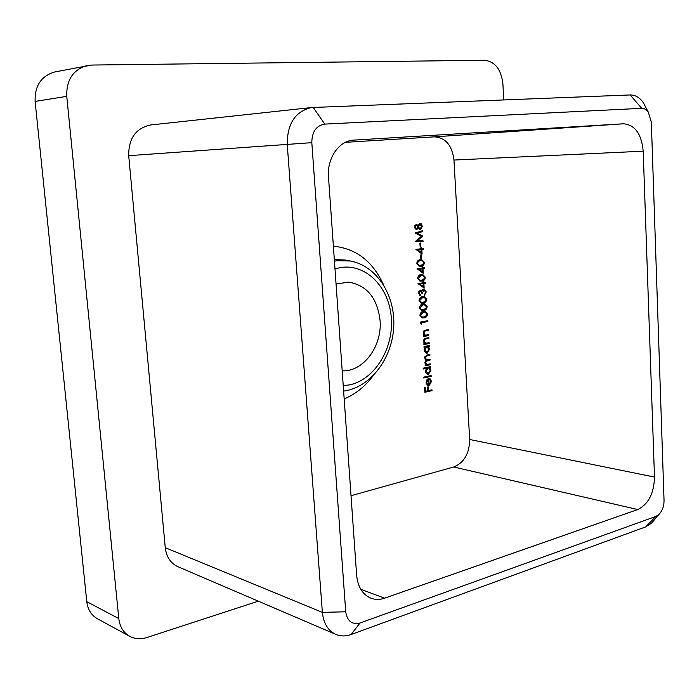 <?xml version="1.0" encoding="UTF-8"?>
<svg xmlns="http://www.w3.org/2000/svg" width="699" height="699" viewBox="0 0 699 699"><rect width="100%" height="100%" fill="white"/><g stroke="black" fill="none" stroke-linecap="round" stroke-linejoin="round"><path stroke-width="1.05" d="M342.195 370.854C363.419 371.903 382.309 346.162 380.073 320.5C377.381 298.01 366.879 285.218 348.556 282.116L336.062 284.021M422.991 240.701L423.044 241.583L415.599 241.242L421.401 236.349L415.092 232.968L422.388 230.775L422.441 231.649L417.198 233.23L422.712 236.079L417.626 240.456L422.991 240.701L422.196 240.683L422.248 241.539M422.091 254.069L415.905 249.403L421.008 248.722L420.938 247.603L421.689 247.507L421.759 248.617L423.454 248.398L423.507 249.263L421.812 249.491L422.091 254.069M424.494 262.448C424.144 264.938 422.93 266.197 420.842 266.223L419.444 266.302L416.77 263.549C417.111 261.015 418.334 259.722 420.44 259.67L421.654 259.6L424.494 262.448L423.725 262.413M425.385 277.232C425.036 279.722 423.821 280.981 421.742 281.033L420.248 281.12L417.679 278.403C418.019 275.878 419.234 274.576 421.34 274.497L422.642 274.419L425.385 277.232L424.616 277.188M419.339 293.056L420.641 295.747L418.579 293.196L420.317 290.076L421.89 290.959L422.458 289.823L424.11 289.019L426.268 291.972L424.319 295.511L425.525 292.077L424.066 289.875L422.467 293.091L421.715 293.213L420.545 290.933L419.339 293.056L418.579 293.003M427.159 306.651C426.818 309.124 425.604 310.408 423.524 310.496L421.899 310.601L419.487 307.962C419.819 305.446 421.034 304.126 423.131 304.004L424.599 303.916L427.159 306.651L426.39 306.581M421.427 324.214L420.641 323.794L420.536 322.029L427.814 320.719L427.867 321.566L421.34 322.755L421.427 324.214M429.195 343.55L423.9 344.581L423.847 343.733L424.809 343.55L423.594 341.112L424.538 338.622L428.828 337.486L428.88 338.333L425.193 339.146L424.258 341.138L425.805 343.218L429.142 342.702L429.195 343.55L423.882 344.336M430.47 364.695L425.193 365.795L425.141 364.948L426.058 364.756L424.905 362.589L426.049 360.134L424.616 357.862L426.993 355.013L429.85 354.437L429.902 355.284L427.037 355.861L425.272 357.879L426.661 359.688L430.13 359.146L430.182 359.994L427.5 360.544L425.56 362.606L426.958 364.406L430.418 363.847L430.47 364.695L425.175 365.525M431.169 376.368L423.769 377.976L423.716 377.128L431.117 375.529L431.169 376.368L423.751 377.687M432.034 390.645L424.835 392.279L424.555 387.7L425.298 387.534L425.525 391.265L427.744 390.767L427.517 387.045L428.26 386.879L428.487 390.601L431.982 389.806L432.034 390.645L424.817 391.973M351.02 495.713L453.712 466.993C464.136 462.677 469.457 453.502 469.676 439.496L453.966 160.045C452.104 145.409 445.604 137.677 434.463 136.847L345.393 142.325M430.933 381.68L429.675 379.4L429.929 378.587L431.571 381.436L429.072 385.472L427.272 385.079L426.119 382.615L426.993 379.618L428.775 378.474L429.151 384.607L430.933 381.68M423.227 369.028L423.175 368.181L430.584 366.626L430.636 367.464L429.728 367.657L430.899 370.252L428.373 374.411L427.622 374.446L425.438 371.387L426.381 368.364L423.227 369.028M424.066 347.377L424.013 346.529L429.308 345.489L429.361 346.337L428.452 346.512L429.623 349.133L427.098 353.275L426.399 353.31L424.144 350.199L425.053 347.185L424.066 347.377M428.714 335.546L423.411 336.551L423.358 335.703L424.319 335.52L423.105 333.082L424.048 330.583L428.347 329.474L428.391 330.33L424.704 331.116L423.769 333.108L425.315 335.197L428.662 334.699L428.714 335.546L423.393 336.315M427.596 313.973C427.255 316.446 426.049 317.73 423.97 317.835L422.31 317.94L419.933 315.319C420.274 312.803 421.488 311.483 423.577 311.352L425.079 311.256L427.596 313.973L426.836 313.903M426.713 299.312C426.373 301.793 425.158 303.069 423.078 303.148L421.488 303.252L419.033 300.596C419.374 298.071 420.588 296.76 422.685 296.647L424.11 296.559L426.713 299.312L425.953 299.251M424.153 288.102L417.993 283.602L423.07 282.815L423.009 281.706L423.76 281.592L423.821 282.693L425.508 282.431L425.56 283.296L423.874 283.558L424.153 288.102M423.253 273.344L417.085 268.766L422.179 268.023L422.109 266.913L422.86 266.8L422.93 267.909L424.616 267.665L424.669 268.53L422.982 268.774L423.253 273.344M421.611 258.63L420.859 258.735L420.632 255.021L421.383 254.917L421.611 258.63L420.85 258.595M420.885 246.738L420.134 246.834L419.907 243.112L420.658 243.007L420.885 246.738L420.125 246.712M416.298 224.222L417.932 225.419L419.784 223.313L421.348 223.872L422.31 226.354L420.239 229.91L418.107 228.232L416.429 229.849L414.542 227.219L416.298 224.222M86.772 601.656L118.795 618.589C119.791 626.793 123.435 632.7 129.717 636.326L97.476 618.781C91.324 615.242 87.759 609.537 86.772 601.656L35.116 101.434C34.653 85.689 41.267 75.841 54.959 71.91L91.683 65.051L484.643 60.263C495.128 61.626 501.218 69.516 502.913 83.932L503.717 99.922M87.226 65.514C73.142 69.585 66.318 79.861 66.763 96.34L35.116 101.434M118.795 618.589L66.763 96.34M129.717 636.326C134.977 639.069 140.709 639.463 146.912 637.514L258.333 601.175M655.444 518.562L651.625 523.097L645.675 526.897L351.073 634.526C345.743 636.431 340.684 636.396 335.904 634.421L177.965 566.74C170.626 563.307 166.388 556.946 165.261 547.675L322.37 612.376L287.219 144.265C287.289 123.435 295.441 111.185 311.675 107.532L630.175 94.95C635.208 94.889 639.585 97.449 643.316 102.631L646.724 109.123M311.815 142.666L345.725 611.791C347.246 621.184 352.008 624.923 360.011 623.001L655.845 516.439L658.834 514.534C662.311 510.952 664.05 506.216 664.041 500.327L651.337 122.107L648.305 112.146C646.426 109.533 644.225 108.266 641.717 108.328L324.755 124.09C316.236 125.593 311.92 131.788 311.815 142.666L128.703 155.676L165.261 547.675M128.703 155.676C128.564 138.385 135.886 128.153 150.661 124.972L311.675 107.532M469.676 439.496L654.482 477.067L643.202 151.194L453.966 160.045M654.482 477.067C654.028 493.345 648.454 504.162 637.75 509.536L453.712 466.993M360.754 589.274L384.607 598.178L637.75 509.536M384.607 598.178C379.88 599.803 375.354 599.821 371.02 598.23C362.615 594.631 357.827 587.003 356.647 575.356L328.495 177.013C326.861 158.341 338.971 140.726 353.467 140.141L353.231 140.158M434.463 136.847L623.578 123.784L353.694 140.123M623.578 123.784C635.015 124.885 641.551 134.025 643.202 151.194M335.904 634.421C328.006 630.681 323.488 623.342 322.37 612.376L345.725 611.791M424.765 391.143L425.525 391.265M427.727 390.47L428.487 390.601M431.213 389.981L431.248 390.523M429.824 378.919L430.68 380.527M430.899 381.331L431.571 381.436M430.007 384.162L428.286 385.35L429.072 385.472M428.015 378.753L428.05 379.435M428.487 384.502L429.151 384.607M426.233 383.41L428.496 384.66L428.181 379.461L426.766 382.423L427.369 384.083L428.496 384.66M428.181 379.461L427.028 379.574M426.582 383.961L427.369 384.083M426.11 382.318L426.766 382.423M430.348 375.695L430.383 376.245M429.815 366.783L430.636 367.464M429.841 367.351L428.933 367.543L429.728 367.657M428.933 367.543L429.937 369.098M430.226 370.147L430.899 370.252M429.439 372.864L427.587 374.297L428.373 374.411M423.21 368.749L426.381 368.364M427.229 367.901L428.015 368.015L426.084 371.23L428.33 373.572L430.252 370.356L428.601 367.989L426.32 368.356M425.577 372.296L427.788 373.589M425.429 371.134L426.084 371.23M428.601 367.989L428.015 368.015M429.072 354.594L429.902 355.284M429.107 355.179L424.922 356.315M424.616 357.792L425.272 357.879M424.887 358.963L426.661 359.688M429.361 359.303L430.182 359.994M429.396 359.88L425.175 361.086M424.896 362.51L425.56 362.606M425.079 363.524L426.958 364.406M429.64 364.013L429.675 364.581M428.531 345.638L429.361 346.337M428.566 346.232L427.657 346.416L428.452 346.512M427.657 346.416L428.644 347.927M428.959 349.046L429.623 349.133M428.225 351.667L426.303 353.178L427.098 353.275M424.057 347.123L426.731 346.853L424.8 350.05L427.054 352.427L428.976 349.229L426.731 346.853M427.272 346.826L425.944 346.756M424.302 351.169L426.565 352.453M424.136 349.972L424.8 350.05M428.05 337.634L428.085 338.246L428.88 338.333M428.085 338.246L425.193 339.146M424.398 339.05L423.909 339.426M423.594 341.06L424.258 341.138M423.83 342.265L425.805 343.218M428.365 342.851L428.4 343.454M427.57 329.622L427.605 330.243L428.391 330.33M427.605 330.243L424.704 331.116M423.909 331.029L423.411 331.413M423.105 333.03L423.769 333.108M423.349 334.262L425.315 335.197M427.884 334.847L427.919 335.459M427.037 320.858L427.072 321.488L427.867 321.566M427.072 321.488L421.34 322.755M426.617 315.301L423.183 317.757L423.97 317.835M423.183 317.757L421.916 317.879M424.686 311.247L426.774 313.598M419.933 315.083L422.467 317.075L423.917 316.979L426.102 316.053L426.844 314.454L425.481 312.252L424.118 312.069L422.834 312.138L420.143 313.816M419.95 315.467L422.467 317.075M422.834 312.138L423.629 312.208L420.684 315.162M424.913 312.147L423.629 312.208M426.189 307.944L422.738 310.426L423.524 310.496M422.738 310.426L421.506 310.539M424.197 303.908L426.329 306.267M419.479 307.735L422.056 309.736L425.158 309.107L426.338 307.499L426.407 306.747L424.407 304.799L422.388 304.799L419.68 306.503M419.496 308.119L422.056 309.736M422.388 304.799L423.183 304.869L420.239 307.805M424.407 304.799L423.183 304.869M425.761 300.57L422.292 303.078L423.078 303.148M422.292 303.078L421.104 303.2M423.708 296.551L425.883 298.919M419.024 300.378L421.646 302.387L423.026 302.291L424.975 301.592L425.962 299.784L424.59 297.564L423.9 297.442L421.943 297.442L419.217 299.181M419.051 300.762L421.646 302.387M421.943 297.442L422.738 297.512L419.784 300.439M423.9 297.442L422.738 297.512M418.614 293.475L420.588 294.882M419.793 294.821L419.837 295.494M420.248 290.094L421.89 290.959L421.672 292.75M423.708 289.045L425.394 291.265M425.508 291.92L426.268 291.972M425.21 293.763L424.284 295.013M423.044 289.832L421.899 290.941M421.707 293.03L422.467 293.091M419.907 290.906L420.37 290.941M419.575 290.88L418.85 291.466M423.061 282.649L423.821 282.693M424.721 282.553L424.765 283.244L425.56 283.296M424.765 283.244L423.874 283.558M423.078 283.506L419.942 284.17L423.297 286.538L423.122 283.672L419.155 284.117L423.297 286.538M423.262 286.529L423.323 287.525M419.155 284.117L419.942 284.17M424.476 278.368L420.947 280.981L421.742 281.033M420.947 280.981L419.889 281.077M422.222 274.419L424.546 276.804M417.67 278.211L420.387 280.255L421.68 280.168L423.882 279.294L424.625 277.695L423.253 275.45L422.432 275.301L420.597 275.31L417.81 277.127M417.696 278.613L420.387 280.255M420.597 275.31L421.392 275.362L418.43 278.263M422.432 275.301L421.392 275.362M422.17 267.874L422.93 267.909M423.83 267.778L423.874 268.486L424.669 268.53M423.874 268.486L422.982 268.774M422.371 271.754L422.432 272.75M422.231 268.888L418.247 269.307L422.406 271.754L422.231 268.888L419.042 269.351L422.406 271.754M418.247 269.307L419.042 269.351M423.603 263.514L420.047 266.179L420.842 266.223M420.047 266.179L419.094 266.267M421.217 259.6L423.646 261.994M416.761 263.374L419.549 265.437L422.738 264.703L423.743 262.527L422.353 260.64L420.667 260.447L417.74 261.208L416.735 263.374M416.787 263.785L419.549 265.437M419.697 260.5L420.492 260.535L418.29 261.443L417.521 263.409M421.462 260.482L420.492 260.535M420.999 248.591L421.759 248.617M422.668 248.503L422.712 249.237L423.507 249.263M422.712 249.237L421.812 249.491M421.2 252.47L421.261 253.466M421.06 249.587L417.067 249.989L421.235 252.47L421.06 249.587L417.862 250.015L421.235 252.47M417.067 249.989L417.862 250.015M421.611 231.011L421.646 231.631L422.441 231.649M421.646 231.631L417.198 233.23M416.403 233.213L422.712 236.079M421.916 236.061L422.72 236.271M421.925 236.253L416.831 240.439L417.626 240.456M416.831 240.439L422.196 240.683M416.062 224.274L417.932 225.419M419.627 223.339L421.348 223.872M420.553 223.863L421.427 225.594M421.549 226.345L422.31 226.354M421.418 227.795L419.627 229.866M419.802 229.901L420.239 229.91M417.417 228.224L418.107 228.232L417.687 227.131M417.163 228.617L416.062 229.779M419.348 224.178L418.194 224.72M418.151 228.328L419.907 229.027M417.819 225.419L417.635 226.493M415.73 225.095L414.725 225.794M414.656 227.935L416.377 228.966M416.324 225.095L415.311 227.175L416.464 228.975L417.679 226.86L416.438 225.095L415.529 225.087M414.542 227.166L415.311 227.175M419.846 224.187L418.439 226.747L420.047 229.045L421.558 226.432L420.003 224.178L419.051 224.169M417.67 226.738L418.439 226.747M343.244 385.682L349.561 384.878C374.568 379.671 393.476 348.915 391.37 318.526C389.614 288.093 366.879 263.82 341.348 267.42L334.987 268.835M334.445 261.181L337.285 260.701L350.356 260.998L345.481 260.037L334.332 259.521M373.091 375.8C365.079 386.547 355.442 394.245 344.179 398.893M333.388 246.179C356.106 248.494 372.838 261.382 383.568 284.869M351.073 634.526L360.011 623.001M655.845 516.439L645.675 526.897M641.717 108.328L630.175 94.95M313.213 107.419L324.755 124.09M346.634 260.264L345.481 260.037L346.643 260.273M426.25 355.756L427.037 355.861M426.713 360.431L427.5 360.544M425.604 338.718L426.39 338.814M425.114 330.706L425.901 330.793M343.628 391.125L347.071 390.514C373.161 384.791 392.943 355.896 393.799 325.21C394.83 294.559 376.551 265.847 350.356 260.998M658.834 514.534L651.625 523.097M648.305 112.146L643.316 102.631M424.066 289.875L423.279 289.823M420.545 290.933L419.75 290.88M416.438 225.095L415.643 225.087M416.464 228.975L415.669 228.966M420.003 224.178L419.208 224.169M420.047 229.045L419.251 229.027"/></g></svg>
